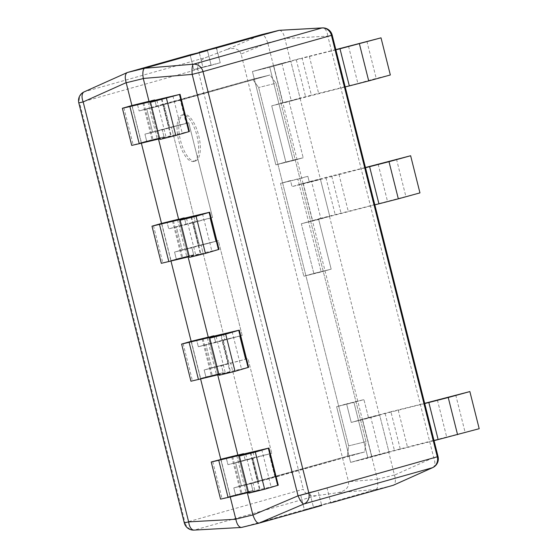 <?xml version="1.0" encoding="UTF-8"?>
<svg xmlns="http://www.w3.org/2000/svg" width="558" height="558" viewBox="0 0 558 558"><rect width="100%" height="100%" fill="white"/><g stroke="black" fill="none" stroke-linecap="round" stroke-linejoin="round"><path stroke-width="0.42" stroke-dasharray="2.79 2.09" d="M365.497 167.714L309.362 182.354L307.849 176.321L297.867 179.132L321.185 271.976L331.166 269.158L318.695 219.489L329.743 216.371L312.417 220.626L303.085 183.491L292.015 186.616L290.502 180.576L280.521 183.394L303.838 276.238L313.819 273.42L301.341 223.751L312.417 220.626L303.085 183.491L292.015 186.616L290.502 180.576L280.521 183.394L303.838 276.238L313.819 273.42L301.341 223.751L329.764 216.364L320.438 179.23L303.085 183.491L273.469 65.579L252.418 71.522L275.854 164.826L285.836 162.008L271.725 105.839L282.794 102.714L273.469 65.579L252.418 71.522L275.854 164.826L285.836 162.008L271.725 105.839L300.148 98.459L290.816 61.317L273.469 65.579L267.721 42.722L241.098 54.07L348.513 481.714C349.162 487.399 345.646 491.047 337.974 492.665L316.407 495.657C309.446 496.229 305.08 494.102 303.308 489.268L185.033 522.637L79.543 102.686L197.825 69.318L303.308 489.268M329.743 216.371L320.418 179.237L292.015 186.616L309.362 182.354L307.849 176.321L280.521 183.394L297.867 179.132L321.185 271.976L303.838 276.238L331.166 269.158L313.819 273.42L331.166 269.158L318.695 219.489L301.341 223.751L374.823 204.849M335.874 49.802L296.291 59.776L269.765 67.26L293.201 160.564L303.182 157.747L289.079 101.577L271.725 105.839L345.207 86.936M282.962 102.679L273.636 65.537L290.816 61.317L300.148 98.459L290.802 61.324L269.765 67.26L293.201 160.564L303.182 157.747L285.836 162.008L303.182 157.747L289.079 101.577L300.127 98.459L282.962 102.679L311.385 95.139L302.052 58.004L334.842 49.843L344.167 86.978L311.385 95.139M269.765 67.26L252.418 71.522L269.765 67.26M293.201 160.564L275.854 164.826L293.201 160.564M241.767 527.394L304.375 509.726L321.471 505.534L304.375 509.726L300.657 494.925L309.732 492.365L313.45 507.166L304.375 509.726L300.657 494.925L309.732 492.365L313.45 507.166L376.064 489.505L393.16 485.307M330.545 502.974L313.45 507.166L330.789 502.863L327.086 488.104L300.657 494.925L318.011 490.663L321.715 505.422L318.011 490.663L327.086 488.104L309.732 492.365L327.086 488.104L330.789 502.863M211.175 65.342L193.828 69.604L202.903 67.044L199.178 52.236L202.903 67.044L220.25 62.782L211.175 65.342L207.464 50.583L211.175 65.342L193.828 69.604L211.175 65.342M190.111 54.796L193.828 69.604L190.111 54.796M216.539 48.023L220.25 62.782L216.274 48.037M278.254 485.195L241.035 493.963L247.438 492.128L238.196 455.335L247.438 492.128L252.886 490.587L251.135 483.626L258.738 481.477L252.907 458.271L227.957 464.675L226.206 457.713L227.957 464.675L245.304 460.413L243.553 453.452L220.759 459.248L243.553 453.452L238.126 454.979L243.553 453.452L245.304 460.413L269.221 454.01L275.052 477.223L364.709 451.931L366.006 441.622L348.659 445.877L347.362 456.186L241.391 485.739L235.56 462.533L241.391 485.739L233.788 487.887L257.705 481.484L251.874 458.271L235.56 462.533L251.874 458.271L257.705 481.484L347.362 456.186L364.709 451.931L347.362 456.186L348.659 445.877L258.64 87.508L252.676 79.243L163.027 104.541L168.851 127.747L171.397 127.029L195.181 221.735L192.643 222.447L198.474 245.66L201.013 244.941L224.797 339.641L222.258 340.359L228.089 363.572L230.628 362.853L254.413 457.553L251.874 458.271L271.767 453.291L247.975 358.592L221.519 365.713L223.27 372.681L200.475 378.477L200.608 379.008M247.334 492.791L247.18 492.191L252.886 490.587L251.135 483.626L275.052 477.223L269.221 454.01L271.767 453.291L252.907 458.271L258.738 481.477L364.709 451.931L366.006 441.622L275.987 83.247L258.64 87.508L275.987 83.247L270.023 74.988L252.676 79.243L270.023 74.988L180.374 100.28L186.205 123.485L188.744 122.774L171.397 127.029L188.744 122.774L212.528 217.474L195.181 221.735L212.528 217.474L209.989 218.192L215.82 241.398L218.359 240.679L201.013 244.941L218.359 240.679L242.151 335.386L224.797 339.641L242.151 335.386L239.605 336.097L245.436 359.31L239.605 336.097L223.291 340.359L229.122 363.572L223.291 340.359L198.341 346.762L196.59 339.801L198.341 346.762L215.688 342.507L213.937 335.539L191.143 341.336L213.937 335.539L208.511 337.074L213.937 335.539L215.688 342.507L242.151 335.386L218.359 240.679L199.506 245.66L193.675 222.447L209.989 218.192L215.82 241.398L199.506 245.66L193.675 222.447L168.718 228.85L166.975 221.889L168.718 228.85L186.072 224.595L184.321 217.627L161.527 223.423L184.321 217.627L178.895 219.161L184.321 217.627L186.072 224.595L212.528 217.474L188.744 122.774L169.883 127.747L164.059 104.534L180.374 100.28L186.205 123.485L144.934 134.15L168.851 127.747L163.027 104.541L139.102 110.944L156.456 106.683L139.102 110.944L137.352 103.976L139.102 110.944L146.705 108.796L152.536 132.009L144.934 134.15L146.684 141.118L141.237 142.653L131.911 105.518L154.706 99.722L156.456 106.683L164.059 104.534L169.883 127.747L162.28 129.895L164.031 136.856L158.591 138.391L149.349 101.605L158.591 138.391L141.237 142.653L131.911 105.518L154.706 99.722L149.279 101.249L154.706 99.722L156.456 106.683L270.023 74.988L275.987 83.247L366.006 441.622L348.659 445.877L258.64 87.508L252.676 79.243L146.705 108.796L152.536 132.009L171.397 127.029L195.181 221.735L176.328 226.708L182.152 249.921L201.013 244.941L224.797 339.641L205.944 344.621L211.775 367.827L230.628 362.853L254.413 457.553L271.767 453.291L247.975 358.592L204.165 369.975L205.916 376.936L200.475 378.477L191.143 341.343L200.475 378.477L223.27 372.681L211.419 376.05L248.631 367.283M220.926 459.206L230.252 496.348L247.438 492.128L230.091 496.383L220.766 459.255L230.091 496.383L235.532 494.848L233.788 487.887L251.135 483.626L233.788 487.887L235.532 494.848L252.886 490.587L235.532 494.848L230.091 496.383L230.224 496.92M208.58 337.423L217.822 374.216L208.601 337.423L217.822 374.216L190.941 381.219M178.965 219.517L188.206 256.303L178.979 219.51L188.206 256.303L193.647 254.769L176.3 259.031L174.549 252.063L176.3 259.031L193.647 254.769L191.903 247.801L174.549 252.063L198.474 245.66L192.643 222.447L168.718 228.85L176.328 226.708L182.152 249.921L174.549 252.063L199.506 245.66L191.903 247.801L193.647 254.769L170.853 260.565L170.992 261.095M211.775 367.827L204.165 369.975L205.916 376.936L223.27 372.681L221.519 365.713L204.165 369.975L228.089 363.572L222.258 340.359L205.944 344.621L211.775 367.827M198.341 346.762L205.944 344.621L198.341 346.762M170.853 260.565L161.527 223.43L170.853 260.565L219.015 249.37M158.479 139.054L158.333 138.454L164.031 136.856L146.684 141.118L144.934 134.15L162.28 129.895L164.031 136.856L146.684 141.118L141.237 142.653L141.376 143.19M434.054 440.674L388.996 452.189L379.67 415.054L368.601 418.172L363.935 399.605L336.607 406.684L350.598 462.387L371.649 456.451L362.323 419.309L351.247 422.434L346.588 403.866L336.607 406.684L350.598 462.387L371.649 456.451L362.323 419.309L351.247 422.434L346.588 403.866L363.935 399.605L336.607 406.684L353.953 402.423L367.945 458.125L350.598 462.387L388.996 452.189L371.649 456.451L388.745 452.252L394.485 475.109C395.95 480.354 395.601 483.716 393.446 485.202M424.729 403.532L362.323 419.309L312.417 220.626M371.816 456.409L362.484 419.274L379.67 415.054L388.996 452.189L379.649 415.054L351.247 422.434L368.601 418.172L363.935 399.605L353.953 402.423L367.945 458.125L388.982 452.196L371.816 456.409L380.026 454.093L479.196 428.704M400.232 448.869L390.907 411.734L370.693 416.959L380.026 454.093M390.907 411.734L423.696 403.574L433.022 440.708M437.409 400.044L446.735 437.179M423.696 403.574L424.68 403.329M455.74 395.001L465.072 432.143M398.21 410.137L407.535 447.272M362.484 419.274L370.693 416.959M248.526 492.498L260.133 489.791L248.701 493.181M230.252 496.348L220.556 499.131M245.736 454.17L254.971 490.942M250.284 452.831L259.609 489.966M261.758 449.65L271.083 486.785M236.759 455.684L246.085 492.819M191.31 341.294L200.636 378.436M207.144 337.771L216.469 374.906M232.142 331.738L241.468 368.873M219.085 375.269L229.994 372.06L220.668 334.919M216.113 336.258L225.355 373.03L229.994 372.06M225.355 373.03L218.91 374.585M172.903 95.913L182.236 133.055L189.399 131.458M147.912 101.954L157.237 139.088L182.236 133.055M157.237 139.088L152.188 140.232L158.591 138.391L141.404 142.611L131.709 145.401M156.882 100.44L166.117 137.212L159.679 138.768M161.429 99.101L170.762 136.236L171.278 136.054L166.117 137.212M159.846 139.451L170.762 136.236M132.072 105.476L141.404 142.611M273.636 65.537L302.052 58.004M309.355 56.407L318.681 93.542M334.842 49.843L335.825 49.599M348.555 46.307L357.88 83.449L344.167 86.978M366.892 41.271L376.218 78.406L357.88 83.449M390.342 74.974L376.218 78.406M189.462 257.364L200.894 253.967L189.295 256.68M161.325 263.306L188.206 256.303M177.528 219.859L186.853 257.001M202.519 213.826L211.852 250.961M191.052 217.006L200.378 254.148M186.498 218.352L195.732 255.118M161.694 223.388L171.02 260.523M320.787 218.269L312.578 220.584L303.252 183.449L311.462 181.134L320.787 218.269L373.79 204.891L364.458 167.756L365.441 167.505M300.127 98.459L329.764 216.364L312.578 220.584M338.971 174.312L348.304 211.454M419.958 192.887L373.79 204.891M396.508 159.183L405.833 196.318M378.171 164.219L387.503 201.354M364.458 167.756L331.668 175.91L341.001 213.051M331.668 175.91L311.462 181.134M320.438 179.23L303.252 183.449M304.375 509.726L313.45 507.166M217.836 374.209L200.475 378.477M247.18 492.191L230.091 496.383M247.459 492.121L238.217 455.328M158.333 138.454L141.237 142.653M158.605 138.384L149.363 101.598M329.506 216.427L379.412 415.117L362.323 419.309M279.314 30.306C281.839 30.606 283.673 33.34 284.824 38.523L290.565 61.38L273.469 65.579M299.89 98.522L282.794 102.714M320.18 179.292L303.085 183.491M217.718 374.878L217.564 374.279M188.102 256.966L187.948 256.366M376.064 489.505L376.106 489.492C377.759 488.376 378.185 484.979 377.389 479.308L371.649 456.451M193.675 161.422A23.931 9.423 76.2 0 0 196.953 135.81A23.931 9.423 76.2 0 0 182.138 114.969A23.931 9.423 76.2 0 0 178.693 140.456A23.931 9.423 76.2 0 0 193.549 161.457A23.931 9.423 76.2 0 0 193.675 161.422M195.384 161.004A23.931 9.423 76.2 0 0 198.662 135.385A23.931 9.423 76.2 0 0 183.847 114.55A23.931 9.423 76.2 0 0 180.401 140.037A23.931 9.423 76.2 0 0 195.258 161.032A23.931 9.423 76.2 0 0 195.384 161.004M267.721 42.722C265.748 37.358 263.788 34.638 261.835 34.561L226.667 49.557L206.314 57.362L84.453 91.742A9.577 8.802 -105.8 0 0 79.543 102.686L78.804 102.916M197.825 69.318C197.1 64.219 199.931 60.236 206.314 57.362M226.667 49.557C234.179 47.263 238.984 48.769 241.098 54.07M385.146 413.506L394.471 450.648M212.717 461.522L222.042 498.664M232.665 456.646L241.963 493.67M183.101 343.616L192.426 380.751M203.049 338.734L212.347 375.757M143.811 102.916L153.115 139.939M123.862 107.792L133.195 144.927M281.846 63.221L291.171 100.363M296.291 59.776L305.624 96.911M173.433 220.822L182.731 257.845M153.478 225.704L162.81 262.839M325.907 177.688L335.239 214.823M284.845 38.635L267.756 42.833M432.673 467.625A9.577 5.057 65.9 0 0 433.685 457.546L327.825 36.117L284.824 38.523M438.044 456.556L433.685 457.546L394.485 475.109M377.361 479.196L394.457 474.998M127.447 72.477L84.453 91.742A9.577 5.057 -114.1 0 0 84.174 91.847M377.389 479.308L348.513 481.714M316.407 495.657L194.54 530.037L241.719 527.408M376.106 489.492L337.974 492.665M332.191 35.126L327.825 36.117A9.577 5.022 86.8 0 0 322.371 27.9M194.107 530.1A9.577 5.022 86.8 0 0 194.54 530.037A9.577 8.802 74.2 0 1 185.033 522.637L184.293 522.874M250.8 452.65L260.133 489.791M231.709 456.828L241.035 493.963M202.094 338.915L211.419 376.05M221.184 334.737L230.517 371.879M142.855 103.091L152.188 140.232M161.953 98.919L171.278 136.054M172.471 221.003L181.803 258.138M191.568 216.832L200.894 253.967M183.847 114.55L182.138 114.969M195.258 161.032L193.549 161.457"/><path stroke-width="0.84" d="M321.729 505.471L258.814 523.209L303.943 503.965L432.401 467.73L393.209 485.293L330.796 502.897M207.457 50.534L190.111 54.796L127.496 72.463L144.585 68.264L207.199 50.597L190.111 54.796M216.532 47.974L199.178 52.236L216.274 48.037L279.314 30.306M218.743 460.301L250.8 452.65L239.368 456.046L255.32 452.099L268.921 448.053L231.709 456.828L238.113 454.986L220.759 459.248L238.113 454.986L238.196 455.335L238.126 454.979L211.231 461.996L218.743 460.301L228.069 497.443L248.526 492.498M208.58 337.423L208.497 337.074L191.31 341.294L181.615 344.084L221.184 334.737L209.752 338.134L225.704 334.186L239.305 330.141L202.094 338.915L208.497 337.074L191.143 341.336L208.497 337.074L208.58 337.423L208.511 337.074M178.965 219.517L178.874 219.168L161.694 223.388L151.992 226.171L191.568 216.832L180.136 220.222L196.088 216.274L209.689 212.235L172.471 221.003L178.895 219.161L161.527 223.423L178.874 219.168L178.965 219.517L178.895 219.161M129.888 106.571L161.953 98.919L150.52 102.316L180.074 94.323L147.912 101.954L142.855 103.091L149.279 101.249L149.349 101.605L149.258 101.256L131.911 105.518L149.279 101.249L132.072 105.476L122.376 108.259L129.888 106.571L139.221 143.706L131.709 145.401L122.376 108.259M424.68 403.329L469.864 391.57L479.196 428.704L434.054 440.674M469.864 391.57L448.234 397.512L457.567 434.654M438.17 439.648L428.837 402.513L448.234 397.512M428.837 402.513L424.729 403.532M239.368 456.046L248.701 493.181L264.645 489.233L278.254 485.195L268.921 448.053M211.231 461.996L220.556 499.131L228.069 497.443M255.32 452.099L264.645 489.233M245.639 453.807L245.736 454.17M268.356 448.262L277.689 485.397M239.305 330.141L248.631 367.283L235.03 371.321L219.085 375.269L209.752 338.134M238.74 330.35L248.073 367.485M225.704 334.186L235.03 371.321M216.023 335.895L216.113 336.258M218.91 374.585L190.941 381.219L181.615 344.084M189.127 342.396L198.453 379.531M166.472 98.361L175.798 135.503L159.846 139.451L150.52 102.316M179.509 94.525L188.834 131.667L175.798 135.503M180.074 94.323L189.399 131.458L188.834 131.667M159.679 138.768L139.221 143.706M156.791 100.07L156.882 100.44M359.387 43.782L368.712 80.917L390.342 74.974L381.016 37.839L339.989 48.776L349.315 85.918L368.712 80.917M345.207 86.936L349.315 85.918M339.989 48.776L335.874 49.802M335.825 49.599L381.016 37.839M209.689 212.235L219.015 249.37L205.414 253.409L189.462 257.364L180.136 220.222M189.295 256.68L161.325 263.306L151.992 226.171M209.124 212.438L218.45 249.579M196.088 216.274L205.414 253.409M186.407 217.983L186.498 218.352M159.504 224.483L168.837 261.618M374.823 204.849L378.931 203.823L369.605 166.689L365.497 167.714M369.605 166.689L389.003 161.694L398.328 198.829L378.931 203.823M365.441 167.505L410.632 155.745L419.958 192.887L398.328 198.829M410.632 155.745L389.003 161.694M238.217 455.328L238.126 454.979M149.363 101.598L149.279 101.249M131.911 105.518L126.164 82.654L83.17 101.926L188.653 521.883L235.832 519.247C236.976 524.422 238.817 527.164 241.335 527.463L258.821 523.202C256.868 523.132 254.901 520.412 252.927 515.048L247.334 492.791M230.224 496.92L235.804 519.128L252.9 514.936M237.854 455.049L217.718 374.878M200.608 379.008L220.759 459.248M208.239 337.137L188.102 256.966M170.992 261.095L191.143 341.336M178.623 219.231L158.479 139.054M141.376 143.19L161.527 223.423M149 101.319L143.267 78.455L192.196 74.381L298.056 495.811L252.927 515.048M278.888 30.376L261.793 34.575L199.178 52.236M261.793 34.575L278.937 30.362L321.938 27.963L193.48 64.198A9.577 8.802 74.2 0 1 202.993 71.598L331.452 35.363L437.305 456.786L308.846 493.028L202.993 71.598L192.196 74.381A9.577 2.302 -94.8 0 1 193.48 64.198L144.585 68.264M126.164 82.654C124.706 77.416 125.048 74.047 127.203 72.568M144.55 68.278C142.897 69.394 142.464 72.784 143.267 78.455M126.199 82.765L143.287 78.573M322.371 27.9A9.577 5.022 86.8 0 0 321.938 27.963A9.577 8.802 74.2 0 1 331.452 35.363L332.191 35.126A9.577 9.577 0 0 0 322.371 27.9L279.37 30.299M432.401 467.73A9.577 5.057 65.9 0 0 432.673 467.625A9.577 9.577 0 0 0 438.044 456.556L437.305 456.786A9.577 8.802 74.2 0 1 432.401 467.73M127.168 72.582L84.174 91.847A9.577 5.057 -114.1 0 0 83.17 101.926L78.804 102.916L184.293 522.874L188.653 521.883A9.577 5.022 86.8 0 0 194.107 530.1L241.286 527.463M303.943 503.965A9.577 2.337 -113.1 0 1 298.056 495.811L308.846 493.028A9.577 8.802 74.2 0 1 303.943 503.965M393.481 485.188L432.673 467.625M241.712 527.408L258.814 523.209M84.174 91.847A9.577 9.577 0 0 0 78.804 102.916M184.293 522.874A9.577 9.577 0 0 0 194.107 530.1M332.191 35.126L438.044 456.556"/></g></svg>
